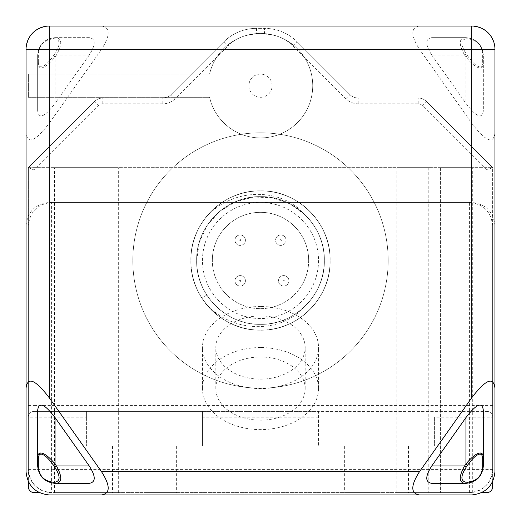 <?xml version="1.0" encoding="UTF-8"?>
<svg xmlns="http://www.w3.org/2000/svg" width="521" height="521" viewBox="0 0 521 521"><rect width="100%" height="100%" fill="white"/><g stroke="black" fill="none" stroke-linecap="round" stroke-linejoin="round"><path stroke-width="0.39" stroke-dasharray="2.6 1.95" d="M245.411 280.812A5.223 5.223 0 0 0 240.188 275.589A5.223 5.223 0 0 0 234.964 280.812A5.223 5.223 0 0 1 240.188 275.589A5.223 5.223 0 0 1 245.411 280.812A5.223 5.223 0 0 1 240.188 286.036A5.223 5.223 0 0 1 234.964 280.812A5.223 5.223 0 0 0 240.188 286.036A5.223 5.223 0 0 0 245.411 280.812A5.223 5.223 0 0 1 240.188 286.036A5.223 5.223 0 0 1 234.964 280.812M245.411 240.188A5.223 5.223 0 0 0 240.188 234.964A5.223 5.223 0 0 0 234.964 240.188A5.223 5.223 0 0 1 240.188 234.964A5.223 5.223 0 0 1 245.411 240.188A5.223 5.223 0 0 1 240.188 245.411A5.223 5.223 0 0 1 234.964 240.188A5.223 5.223 0 0 0 240.188 245.411A5.223 5.223 0 0 0 245.411 240.188A5.223 5.223 0 0 1 240.188 245.411A5.223 5.223 0 0 1 234.964 240.188M286.036 240.188A5.223 5.223 0 0 0 280.812 234.964A5.223 5.223 0 0 0 275.589 240.188A5.223 5.223 0 0 1 280.812 234.964A5.223 5.223 0 0 1 286.036 240.188A5.223 5.223 0 0 1 280.812 245.411A5.223 5.223 0 0 1 275.589 240.188A5.223 5.223 0 0 0 280.812 245.411A5.223 5.223 0 0 0 286.036 240.188A5.223 5.223 0 0 1 280.812 245.411A5.223 5.223 0 0 1 275.589 240.188M288.934 280.812A5.223 5.223 0 0 0 283.711 275.589A5.223 5.223 0 0 0 278.488 280.812A5.223 5.223 0 0 1 283.711 275.589A5.223 5.223 0 0 1 288.934 280.812A5.223 5.223 0 0 1 283.711 286.036A5.223 5.223 0 0 1 278.488 280.812A5.223 5.223 0 0 0 283.711 286.036A5.223 5.223 0 0 0 288.934 280.812A5.223 5.223 0 0 1 283.711 286.036A5.223 5.223 0 0 1 278.488 280.812M308.666 260.5A48.166 48.166 0 0 1 260.5 308.666A48.166 48.166 0 0 1 212.334 260.5A48.166 48.166 0 0 0 260.5 308.666A48.166 48.166 0 0 0 308.666 260.5A48.166 48.166 0 0 0 260.5 212.334A48.166 48.166 0 0 0 212.334 260.5A48.166 48.166 0 0 1 260.5 212.334A48.166 48.166 0 0 1 308.666 260.5M260.5 306.511A58.033 41.035 0 0 0 202.467 347.546A58.033 41.035 0 0 0 260.5 388.581A58.033 41.035 0 0 0 318.533 347.546A58.033 41.035 0 0 0 260.5 306.511M260.5 347.546A58.033 41.035 0 0 0 202.467 388.581A58.033 41.035 0 0 0 260.5 429.617A58.033 41.035 0 0 0 318.533 388.581A58.033 41.035 0 0 0 260.5 347.546M330.138 260.5A69.638 69.638 0 0 0 260.5 190.862A69.638 69.638 0 0 0 190.862 260.5A69.638 69.638 0 0 1 260.5 190.862A69.638 69.638 0 0 1 330.138 260.5C331.082 223.262 297.725 189.905 260.467 190.862C223.301 189.898 189.878 223.32 190.862 260.5A69.638 69.638 0 0 1 298.995 202.467A69.638 69.638 0 0 1 330.138 260.5C331.076 223.242 297.719 189.911 260.474 190.862C223.307 189.905 189.891 223.288 190.862 260.5C189.924 223.242 223.288 189.911 260.52 190.862C297.693 189.911 331.102 223.281 330.138 260.5C331.122 223.32 297.693 189.898 260.533 190.862C223.268 189.905 189.918 223.268 190.862 260.5C189.891 223.327 223.288 189.885 260.5 190.862C297.719 189.885 331.109 223.327 330.138 260.5C331.082 223.288 297.732 189.898 260.474 190.862C223.301 189.891 189.878 223.34 190.862 260.5C189.891 223.275 223.314 189.911 260.48 190.862C297.712 189.911 331.076 223.249 330.138 260.5C331.089 223.242 297.706 189.918 260.5 190.862C223.294 189.918 189.911 223.249 190.862 260.5C189.918 223.268 223.275 189.898 260.533 190.862C297.699 189.898 331.122 223.327 330.138 260.5C331.115 297.693 297.699 331.095 260.533 330.138C223.275 331.089 189.924 297.745 190.862 260.5C189.872 223.34 223.307 189.885 260.467 190.862C297.738 189.898 331.082 223.281 330.138 260.5C331.076 297.751 297.725 331.089 260.467 330.138C223.301 331.095 189.885 297.693 190.862 260.5C189.911 223.177 223.366 189.911 260.507 190.862C297.758 189.918 331.082 223.294 330.138 260.5C331.115 297.673 297.706 331.109 260.52 330.138C223.268 331.109 189.905 297.693 190.862 260.5A69.638 69.638 0 0 0 260.5 330.138A69.638 69.638 0 0 0 330.138 260.5C331.089 297.751 297.699 331.082 260.507 330.138C223.288 331.082 189.918 297.751 190.862 260.5C190.927 274.085 194.62 286.648 201.946 298.194C194.633 286.674 190.933 274.111 190.862 260.5C189.905 297.745 223.379 331.154 260.533 330.138C297.758 331.082 331.095 297.667 330.138 260.5C331.082 297.706 297.758 331.082 260.507 330.138C223.359 331.089 189.911 297.804 190.862 260.5C189.898 297.686 223.275 331.109 260.513 330.138C297.719 331.109 331.109 297.673 330.138 260.5C330.64 291.324 308.126 320.545 278.123 327.872C248.452 336.136 214.483 321.828 199.771 294.58A69.638 69.638 0 0 1 190.862 260.5C189.918 297.751 223.294 331.089 260.513 330.138C297.699 331.082 331.095 297.738 330.138 260.5A69.638 69.638 0 0 1 260.5 330.138A69.638 69.638 0 0 1 190.862 260.5C189.872 297.667 223.314 331.109 260.467 330.138C297.732 331.102 331.082 297.719 330.138 260.5A69.638 69.638 0 0 1 260.5 330.138A69.638 69.638 0 0 1 190.862 260.5C189.918 297.732 223.275 331.102 260.533 330.138C297.693 331.109 331.128 297.66 330.138 260.5A69.638 69.638 0 0 0 260.5 190.862A69.638 69.638 0 0 0 190.862 260.5A69.638 69.638 0 0 1 199.621 226.694C193.825 237.224 190.907 248.491 190.862 260.5A69.638 69.638 0 0 0 260.5 330.138A69.638 69.638 0 0 0 330.138 260.5A69.638 69.638 0 0 0 260.5 190.862A69.638 69.638 0 0 0 190.862 260.5A69.638 69.638 0 0 0 260.5 330.138A69.638 69.638 0 0 0 330.138 260.5M388.171 260.5A127.671 127.671 0 0 0 260.5 132.829A127.671 127.671 0 0 0 132.829 260.5A127.671 127.671 0 0 1 260.5 132.829A127.671 127.671 0 0 1 388.171 260.5A127.671 127.671 0 0 1 260.5 388.171A127.671 127.671 0 0 1 132.829 260.5A127.671 127.671 0 0 0 260.5 388.171A127.671 127.671 0 0 0 388.171 260.5M196.664 260.5C195.805 226.355 226.375 195.792 260.52 196.664C294.586 195.792 325.228 226.388 324.336 260.5C325.195 226.368 294.625 195.785 260.467 196.664C226.407 195.779 195.766 226.42 196.664 260.5L199.374 242.102L207.273 225.254L219.712 211.396L235.616 201.712L253.642 197.036L272.236 197.752L289.826 203.802L304.915 214.652A63.836 63.836 0 0 1 324.336 260.5C325.221 226.42 294.612 195.772 260.507 196.664C226.381 195.772 195.779 226.414 196.664 260.5C195.759 226.44 226.407 195.772 260.467 196.664C294.625 195.779 325.202 226.381 324.336 260.5C325.215 226.368 294.599 195.792 260.513 196.664C226.394 195.792 195.798 226.355 196.664 260.5C195.798 226.381 226.375 195.779 260.533 196.664C294.586 195.772 325.241 226.433 324.336 260.5C325.202 226.381 294.625 195.779 260.467 196.664C226.414 195.772 195.759 226.433 196.664 260.5C195.785 226.368 226.401 195.792 260.487 196.664C294.606 195.792 325.202 226.355 324.336 260.5C325.241 226.44 294.593 195.772 260.533 196.664C226.375 195.779 195.798 226.375 196.664 260.5C195.772 226.427 226.388 195.772 260.493 196.664C294.619 195.772 325.221 226.414 324.336 260.5C325.202 226.355 294.612 195.792 260.487 196.664C226.401 195.798 195.792 226.355 196.664 260.5C195.805 294.632 226.375 325.215 260.533 324.336C294.599 325.215 325.234 294.586 324.336 260.5A63.836 63.836 0 0 1 304.915 306.348C317.582 293.694 324.055 278.416 324.336 260.5C325.195 294.599 294.665 325.195 260.513 324.336C226.459 325.202 195.798 294.717 196.664 260.5C195.759 294.567 226.394 325.228 260.474 324.336C294.639 325.215 325.202 294.612 324.336 260.5C325.202 294.652 294.612 325.195 260.5 324.336C226.394 325.202 195.798 294.652 196.664 260.5C195.798 294.652 226.388 325.195 260.5 324.336C294.606 325.202 325.202 294.652 324.336 260.5C325.234 294.567 294.606 325.228 260.526 324.336C226.361 325.215 195.798 294.612 196.664 260.5C195.798 294.612 226.361 325.215 260.526 324.336C294.599 325.228 325.241 294.56 324.336 260.5C325.195 294.632 294.625 325.215 260.467 324.336C226.401 325.215 195.766 294.586 196.664 260.5C195.779 294.612 226.453 325.26 260.52 324.336C294.645 325.208 325.215 294.58 324.336 260.5C325.228 294.599 294.593 325.215 260.526 324.336C226.381 325.208 195.805 294.652 196.664 260.5A63.836 63.836 0 0 1 260.5 196.664A63.836 63.836 0 0 1 324.336 260.5A63.836 63.836 0 0 1 260.5 324.336A63.836 63.836 0 0 1 196.664 260.5A63.836 63.836 0 0 1 260.5 196.664A63.836 63.836 0 0 1 324.336 260.5A63.836 63.836 0 0 1 260.5 324.336A63.836 63.836 0 0 1 196.664 260.5C196.723 272.952 200.11 284.466 206.824 295.049C200.123 284.499 196.736 272.978 196.664 260.5M202.467 260.5A58.033 58.033 0 0 1 260.5 202.467A58.033 58.033 0 0 1 318.533 260.5A58.033 58.033 0 0 1 260.5 318.533A58.033 58.033 0 0 1 202.467 260.5A58.033 58.033 0 0 1 260.5 202.467A58.033 58.033 0 0 1 318.533 260.5A58.033 58.033 0 0 1 260.5 318.533A58.033 58.033 0 0 1 202.467 260.5M304.915 214.652C276.762 182.656 220.188 189.963 199.621 226.694M199.771 294.58C220.494 331.05 276.716 338.311 304.915 306.348M206.824 295.049L201.946 298.194L206.824 295.049M28.368 225.678L28.368 469.414A23.211 23.211 0 0 0 51.586 492.632L469.414 492.632A23.211 23.211 0 0 0 492.632 469.414L492.632 225.678L492.632 469.414L51.586 469.414L51.586 202.467C37.584 203.945 29.847 211.682 28.368 225.678L28.368 469.414C29.847 483.416 37.584 491.153 51.586 492.632L469.414 492.632C483.416 491.153 491.153 483.416 492.632 469.414M492.632 225.678C491.153 211.682 483.416 203.945 469.414 202.467L469.414 492.632M51.586 202.467L469.414 202.467M376.566 492.632L344.648 492.632L376.566 492.632M376.566 446.204L434.599 446.204L376.566 446.204M492.632 481.853L492.632 167.651L486.822 170.054L486.822 411.382L318.533 411.382L318.533 446.204L318.533 411.382L202.467 411.382L202.467 446.204L86.401 446.204L202.467 446.204L202.467 411.382L34.178 411.382L486.822 411.382A5.803 5.803 0 0 1 492.632 417.184L434.599 417.184L434.599 446.204L434.599 417.184M144.434 492.632L176.352 492.632L144.434 492.632M144.434 446.204L176.352 446.204L144.434 446.204M118.319 492.632L118.319 167.651L54.484 167.651L118.319 167.651L118.319 492.632L54.484 492.632L118.319 492.632M248.895 85.698A11.605 11.605 0 0 0 260.5 97.303A11.605 11.605 0 0 0 272.105 85.698A11.605 11.605 0 0 0 260.5 74.093A11.605 11.605 0 0 0 248.895 85.698A11.605 11.605 0 0 0 260.5 97.303A11.605 11.605 0 0 0 272.105 85.698A11.605 11.605 0 0 0 260.5 74.093A11.605 11.605 0 0 0 248.895 85.698A11.605 11.605 0 0 0 260.5 97.303A11.605 11.605 0 0 0 272.105 85.698A11.605 11.605 0 0 0 260.5 74.093A11.605 11.605 0 0 0 248.895 85.698A11.605 11.605 0 0 0 260.5 97.303A11.605 11.605 0 0 0 272.105 85.698A11.605 11.605 0 0 0 260.5 74.093A11.605 11.605 0 0 0 248.895 85.698M166.824 97.303L28.368 97.303L28.368 74.093L191.565 74.093L223.691 41.967L171.051 94.614L223.691 41.967A46.428 46.428 0 0 1 256.514 28.368A46.428 46.428 0 0 0 223.691 41.967A46.428 46.428 0 0 1 256.514 28.368A46.428 46.428 0 0 0 223.691 41.967L171.051 94.614A11.605 11.605 0 0 1 166.824 97.303L28.368 97.303L28.368 74.093L209.579 74.093A52.23 52.23 0 0 1 289.917 42.54A52.23 52.23 0 0 1 289.917 128.856A52.23 52.23 0 0 1 209.579 97.303L166.824 97.303A11.605 11.605 0 0 0 171.051 94.614L191.565 74.093L209.579 74.093A52.23 52.23 0 0 1 289.917 42.54A52.23 52.23 0 0 1 289.917 128.856A52.23 52.23 0 0 1 209.579 97.303L166.824 97.303A11.605 11.605 0 0 1 162.839 98.013A11.605 11.605 0 0 0 166.824 97.303M86.401 417.184L86.401 446.204L86.401 411.382L86.401 417.184L28.368 417.184A5.803 5.803 0 0 1 34.178 411.382A5.803 5.803 0 0 0 28.368 417.184L28.368 167.651L94.614 101.406A11.605 11.605 0 0 1 102.819 98.013L162.839 98.013A11.605 11.605 0 0 0 171.051 94.614A11.605 11.605 0 0 1 162.839 98.013L102.819 98.013A11.605 11.605 0 0 0 94.614 101.406L28.368 167.651L28.368 481.853M293.206 46.069L297.309 41.967A46.428 46.428 0 0 0 264.486 28.368A46.428 46.428 0 0 1 297.309 41.967A46.428 46.428 0 0 0 264.486 28.368A46.428 46.428 0 0 1 297.309 41.967L349.949 94.614A11.605 11.605 0 0 0 358.161 98.013L418.181 98.013A11.605 11.605 0 0 1 426.386 101.406L492.632 167.651L426.386 101.406A11.605 11.605 0 0 0 418.181 98.013L358.161 98.013A11.605 11.605 0 0 1 349.949 94.614L297.309 41.967A46.428 46.428 0 0 0 264.486 28.368L256.514 28.368A46.428 46.428 0 0 0 223.691 41.967L227.794 46.069A40.625 40.625 0 0 1 256.514 34.178L264.486 34.178A40.625 40.625 0 0 1 293.206 46.069L345.846 98.716A17.408 17.408 0 0 0 358.161 103.816L418.181 103.816A5.803 5.803 0 0 1 422.284 105.516L486.822 170.054M39.147 492.632L34.178 492.632A5.803 5.803 0 0 1 28.368 486.822A5.803 5.803 0 0 0 34.178 492.632M358.161 103.816L358.161 98.013A11.605 11.605 0 0 1 349.949 94.614L297.309 41.967L349.949 94.614A11.605 11.605 0 0 0 358.161 98.013L418.181 98.013A11.605 11.605 0 0 1 426.386 101.406L492.632 167.651L28.368 167.651L94.614 101.406A11.605 11.605 0 0 1 102.819 98.013L162.839 98.013L102.819 98.013A11.605 11.605 0 0 0 94.614 101.406L28.368 167.651L492.632 167.651L492.632 486.822A5.803 5.803 0 0 1 486.822 492.632L481.02 492.632L481.02 411.382M492.632 405.579L34.178 405.579L34.178 411.382A5.803 5.803 0 0 0 28.368 417.184L28.368 486.822L39.98 486.822L39.98 492.632M358.161 98.013L418.181 98.013A11.605 11.605 0 0 1 426.386 101.406L492.632 167.651M264.486 34.178L264.486 28.368L256.514 28.368L256.514 34.178M486.822 411.382A5.803 5.803 0 0 1 492.632 417.184M28.368 167.651L34.178 170.054L98.716 105.516A5.803 5.803 0 0 1 102.819 103.816L162.839 103.816A17.408 17.408 0 0 0 175.154 98.716L227.794 46.069M440.401 167.651L472.319 167.651L440.401 167.651L440.401 492.632L472.319 492.632L396.878 492.632L440.401 492.632L440.401 167.651M428.796 167.651L396.878 167.651L428.796 167.651L428.796 492.632L428.796 167.651M54.484 492.632L54.484 167.651L54.484 492.632M260.5 420.18A44.682 31.599 0 0 0 305.182 388.581A44.682 31.599 0 0 0 260.5 356.989A44.682 31.599 0 0 0 215.818 388.581A44.682 31.599 0 0 0 260.5 420.18M260.5 379.145A44.682 31.599 0 0 0 305.182 347.546A44.682 31.599 0 0 0 260.5 315.954A44.682 31.599 0 0 0 215.818 347.546A44.682 31.599 0 0 0 260.5 379.145M467.578 55.812C472.71 62.93 476.813 66.61 479.893 66.857C481.717 66.818 482.641 65.216 482.661 62.064A2.318 1.641 180 0 1 483.345 63.223C483.312 66.375 482.251 67.977 480.147 68.023C476.598 67.776 471.857 64.09 465.937 56.978L464.582 55.063L466.223 53.904L467.578 55.812L465.937 56.978L465.937 103.399C476.435 117.14 482.238 119.543 483.345 110.615L483.345 55.063L483.345 110.615M40.853 68.023C44.402 67.776 49.143 64.09 55.063 56.978L56.418 55.063L54.777 53.904L53.422 55.812C48.29 62.93 44.187 66.61 41.107 66.857C39.283 66.818 38.359 65.216 38.339 62.064A2.318 1.641 0 0 0 37.655 63.223C37.688 66.375 38.749 67.977 40.853 68.023A2.318 1.895 90 0 1 41.107 66.857M53.422 55.812L55.063 56.978L55.063 103.399C44.565 117.14 38.762 119.543 37.655 110.615L37.655 55.063L37.655 110.615M38.339 62.064L38.339 53.904C39.296 44.806 44.324 39.778 53.422 38.815L54.777 38.815C60.527 39.778 60.527 44.806 54.777 53.904M38.339 53.904A2.318 1.641 0 0 0 37.655 55.063C38.762 44.565 44.565 38.762 55.063 37.655C44.565 38.762 38.762 44.565 37.655 55.063M55.063 37.655L89.241 37.655C95.884 38.762 95.884 44.565 89.241 55.063L56.418 55.063C62.175 44.565 62.175 38.762 56.418 37.655L55.063 37.655A2.318 1.895 -90 0 0 53.422 38.815M89.241 37.655L56.418 37.655A2.318 1.895 -90 0 0 54.777 38.815M89.241 55.063L55.063 103.399M26.05 225.678C27.528 211.682 35.265 203.945 49.261 202.467L471.739 202.467C485.735 203.945 493.472 211.682 494.95 225.678L494.95 471.739C493.472 485.735 485.735 493.472 471.739 494.95L49.261 494.95C35.265 493.472 27.528 485.735 26.05 471.739L26.05 132.829C27.528 144.74 35.265 141.536 49.261 123.216L101.556 49.261L419.444 49.261C410.594 35.265 410.594 27.528 419.444 26.05L49.261 26.05C35.265 27.528 27.528 35.265 26.05 49.261L26.05 132.829M101.556 26.05C110.406 27.528 110.406 35.265 101.556 49.261M419.444 26.05L471.739 26.05C485.735 27.528 493.472 35.265 494.95 49.261L494.95 225.678M471.739 202.467L471.739 123.216L419.444 49.261M431.759 37.655L465.937 37.655L431.759 37.655C425.116 38.762 425.116 44.565 431.759 55.063L464.582 55.063C458.825 44.565 458.825 38.762 464.582 37.655A2.318 1.895 -90 0 1 466.223 38.815C460.473 39.778 460.473 44.806 466.223 53.904M482.661 62.064L482.661 53.904C481.704 44.806 476.676 39.778 467.578 38.815L466.223 38.815M482.661 53.904A2.318 1.641 180 0 1 483.345 55.063C482.238 44.565 476.435 38.762 465.937 37.655A2.318 1.895 -90 0 1 467.578 38.815M465.937 37.655C476.435 38.762 482.238 44.565 483.345 55.063M431.759 55.063L465.937 103.399M471.739 123.216C485.735 141.536 493.472 144.74 494.95 132.829M37.655 410.385L37.655 465.937M55.063 483.345L89.241 483.345M483.345 410.385L483.345 465.937M465.937 483.345L431.759 483.345M239.608 280.812A0.58 0.58 0 0 1 240.188 280.233A0.58 0.58 0 0 1 240.767 280.812A0.58 0.58 0 0 1 240.188 281.392A0.58 0.58 0 0 1 239.608 280.812M239.608 240.188A0.58 0.58 0 0 1 240.188 239.608A0.58 0.58 0 0 1 240.767 240.188A0.58 0.58 0 0 1 240.188 240.767A0.58 0.58 0 0 1 239.608 240.188M280.233 240.188A0.58 0.58 0 0 1 280.812 239.608A0.58 0.58 0 0 1 281.392 240.188A0.58 0.58 0 0 1 280.812 240.767A0.58 0.58 0 0 1 280.233 240.188M283.131 280.812A0.58 0.58 0 0 1 283.711 280.233A0.58 0.58 0 0 1 284.29 280.812A0.58 0.58 0 0 1 283.711 281.392A0.58 0.58 0 0 1 283.131 280.812M28.368 469.414L51.586 469.414L51.586 492.632M28.368 405.579L34.178 405.579L34.178 170.054M345.846 98.716L349.949 94.614M418.181 103.816L418.181 98.013M422.284 105.516L426.386 101.406M39.98 411.382L39.98 486.822L492.632 486.822A5.803 5.803 0 0 1 486.822 492.632M318.533 417.184L202.467 417.184M98.716 105.516L94.614 101.406M102.819 103.816L102.819 98.013M162.839 103.816L162.839 98.013M175.154 98.716L171.051 94.614M479.893 66.857A2.318 1.895 -90 0 1 480.147 68.023M49.261 202.467L49.261 123.216M202.467 388.581L202.467 347.546M318.533 388.581L318.533 347.546M344.648 446.204L344.648 492.632M112.516 446.204L112.516 492.632M396.878 492.632L396.878 167.651M472.319 492.632L472.319 167.651M176.352 446.204L176.352 492.632M408.484 446.204L408.484 492.632M305.182 388.581L305.182 347.546M215.818 388.581L215.818 347.546"/><path stroke-width="0.78" d="M28.368 481.853L28.368 486.822A5.803 5.803 0 0 0 34.178 492.632L39.147 492.632M486.822 492.632L481.853 492.632L486.822 492.632A5.803 5.803 0 0 0 492.632 486.822L492.632 481.853M467.578 465.188C472.71 458.07 476.813 454.39 479.893 454.143C481.717 454.182 482.641 455.784 482.661 458.936A2.318 1.641 0 0 0 483.345 457.777C483.312 454.625 482.251 453.023 480.147 452.977C476.598 453.224 471.857 456.91 465.937 464.022L464.582 465.937L466.223 467.096L467.578 465.188L465.937 464.022L465.937 417.601C476.435 403.86 482.238 401.457 483.345 410.385L483.345 465.937C482.238 476.435 476.435 482.238 465.937 483.345A2.318 1.895 -90 0 0 467.578 482.185L466.223 482.185C460.473 481.222 460.473 476.194 466.223 467.096M40.853 452.977C44.402 453.224 49.143 456.91 55.063 464.022L56.418 465.937L54.777 467.096L53.422 465.188C48.29 458.07 44.187 454.39 41.107 454.143C39.283 454.182 38.359 455.784 38.339 458.936A2.318 1.641 180 0 1 37.655 457.777C37.688 454.625 38.749 453.023 40.853 452.977A2.318 1.895 90 0 0 41.107 454.143M53.422 465.188L55.063 464.022L55.063 417.601C44.565 403.86 38.762 401.457 37.655 410.385L37.655 465.937C38.762 476.435 44.565 482.238 55.063 483.345C44.565 482.238 38.762 476.435 37.655 465.937A2.318 1.641 180 0 0 38.339 467.096C39.296 476.194 44.324 481.222 53.422 482.185L54.777 482.185C60.527 481.222 60.527 476.194 54.777 467.096M494.95 388.171L494.95 49.261L471.739 49.261L471.739 397.783C485.735 379.464 493.472 376.26 494.95 388.171L494.95 471.739C493.472 485.735 485.735 493.472 471.739 494.95L49.261 494.95C35.265 493.472 27.528 485.735 26.05 471.739L26.05 49.261A23.211 23.211 0 0 1 49.261 26.05L471.739 26.05A23.211 23.211 0 0 1 494.95 49.261A23.211 23.211 0 0 0 471.739 26.05L471.739 49.261L49.261 49.261L49.261 397.783C35.265 379.464 27.528 376.26 26.05 388.171M54.777 482.185A2.318 1.895 -90 0 0 56.418 483.345L89.241 483.345C95.884 482.238 95.884 476.435 89.241 465.937L56.418 465.937C62.175 476.435 62.175 482.238 56.418 483.345L55.063 483.345A2.318 1.895 -90 0 1 53.422 482.185M89.241 465.937L55.063 417.601M101.556 494.95C110.406 493.472 110.406 485.735 101.556 471.739L419.444 471.739C410.594 485.735 410.594 493.472 419.444 494.95M49.261 397.783L101.556 471.739M471.739 397.783L419.444 471.739M482.661 458.936L482.661 467.096C481.704 476.194 476.676 481.222 467.578 482.185M482.661 467.096A2.318 1.641 0 0 0 483.345 465.937C482.238 476.435 476.435 482.238 465.937 483.345L464.582 483.345A2.318 1.895 -90 0 0 466.223 482.185M431.759 465.937L464.582 465.937C458.825 476.435 458.825 482.238 464.582 483.345L431.759 483.345C425.116 482.238 425.116 476.435 431.759 465.937L465.937 417.601M479.893 454.143A2.318 1.895 -90 0 0 480.147 452.977M26.05 49.261A23.211 23.211 0 0 1 49.261 26.05L49.261 49.261L26.05 49.261M38.339 458.936L38.339 467.096"/></g></svg>
